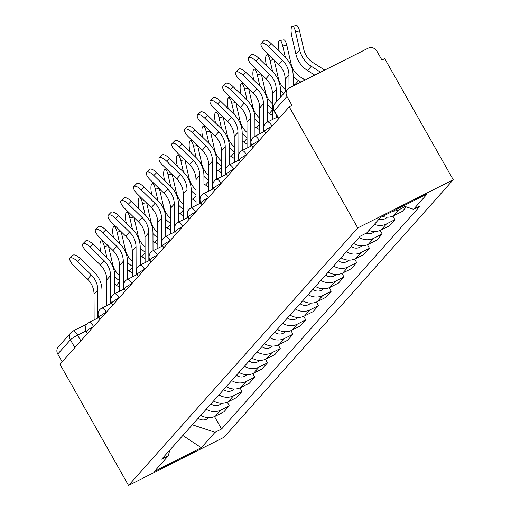 <?xml version="1.0" encoding="UTF-8"?>
<svg xmlns="http://www.w3.org/2000/svg" width="511" height="511" viewBox="0 0 511 511"><rect width="100%" height="100%" fill="white"/><g stroke="black" fill="none" stroke-linecap="round" stroke-linejoin="round"><path stroke-width="0.77" d="M278.763 118.597L274.324 110.753A6.649 6.177 41.7 0 1 274.924 103.522L287.584 89.297A6.649 6.177 41.7 0 1 289.303 87.975L368.086 48.219A6.649 6.177 41.7 0 1 376.901 51.151L381.934 60.049L384.719 58.644L453.238 179.757L357.757 227.944L128.536 485.45L60.011 364.33L289.232 106.831L357.757 227.944M128.536 485.45L224.016 437.263L453.238 179.757M287.584 89.297A6.649 6.177 41.7 0 0 286.984 96.528L274.324 110.753A6.649 0.85 150.5 0 0 274.1 111.213L278.463 118.929M289.232 106.831L292.017 105.426L286.984 96.528M62.195 361.877L57.762 354.034A6.649 6.177 -138.3 0 1 58.363 346.797L71.023 332.578A6.649 6.177 41.7 0 0 70.422 339.809L57.762 354.034M200.81 415.283A15.292 14.212 41.7 0 0 215.387 416.126L223.875 411.847L229.267 405.785L220.778 410.071A15.292 14.212 -138.3 0 1 206.201 409.222M227.248 402.221L229.267 405.785M213.553 400.963A15.292 14.212 41.7 0 0 228.13 401.812L236.619 397.526L242.01 391.471L233.521 395.757A15.292 14.212 -138.3 0 1 218.944 394.907M239.991 387.906L242.01 391.471M226.296 386.648A15.292 14.212 41.7 0 0 240.873 387.498L249.362 383.212L254.753 377.156L246.264 381.442A15.292 14.212 -138.3 0 1 231.687 380.593M252.734 373.586L254.753 377.156M239.039 372.334A15.292 14.212 41.7 0 0 253.616 373.183L262.105 368.897L267.502 362.842L259.007 367.128A15.292 14.212 -138.3 0 1 244.43 366.278M265.477 359.271L267.502 362.842M251.782 358.019A15.292 14.212 41.7 0 0 266.359 358.869L274.854 354.583L280.245 348.521L271.75 352.807A15.292 14.212 -138.3 0 1 257.18 351.958M278.227 344.957L280.245 348.521M264.532 343.699A15.292 14.212 41.7 0 0 279.102 344.548L287.597 340.262L292.988 334.207L284.499 338.493A15.292 14.212 -138.3 0 1 269.923 337.643M290.97 330.643L292.988 334.207M277.275 329.384A15.292 14.212 41.7 0 0 291.851 330.234L300.34 325.948L305.731 319.892L297.242 324.178A15.292 14.212 -138.3 0 1 282.666 323.329M303.713 316.322L305.731 319.892M290.018 315.07A15.292 14.212 41.7 0 0 304.594 315.919L313.083 311.633L318.474 305.578L309.985 309.864A15.292 14.212 -138.3 0 1 295.409 309.014M316.456 302.007L318.474 305.578M302.761 300.755A15.292 14.212 41.7 0 0 317.337 301.605L325.826 297.319L331.217 291.264L322.728 295.543A15.292 14.212 -138.3 0 1 308.152 294.694M329.199 287.693L331.217 291.264M315.504 286.435A15.292 14.212 41.7 0 0 330.08 287.284L338.569 283.005L343.96 276.943L335.472 281.229A15.292 14.212 -138.3 0 1 320.895 280.379M341.942 273.379L343.96 276.943M328.247 272.12A15.292 14.212 41.7 0 0 342.824 272.97L351.312 268.684L356.704 262.628L348.215 266.914A15.292 14.212 -138.3 0 1 333.638 266.065M354.685 259.058L356.704 262.628M340.99 257.806A15.292 14.212 41.7 0 0 355.567 258.655L364.056 254.369L369.447 248.314L360.958 252.6A15.292 14.212 -138.3 0 1 346.381 251.751M367.428 244.743L369.447 248.314M353.733 243.492A15.292 14.212 41.7 0 0 368.31 244.341L376.805 240.055L382.196 234L373.701 238.279A15.292 14.212 -138.3 0 1 359.124 237.43M380.178 230.429L382.196 234M368.974 230.423A15.292 14.212 41.7 0 0 381.053 230.02L389.548 225.741L394.939 219.679L386.45 223.965A15.292 14.212 -138.3 0 1 374.365 224.361M392.921 216.115L394.939 219.679M382.598 216.421A15.292 14.212 41.7 0 0 393.802 215.706L402.291 211.42L406.309 206.904M405.293 206.572L399.193 209.651A15.292 14.212 -138.3 0 1 393.055 211.145M192.36 424.769L215.016 432.3L201.289 447.719L154.526 471.321L168.247 455.908L169.831 450.082M215.016 432.3L221.557 429.004L420.068 206.003L413.527 209.306L427.247 193.886L380.484 217.488L366.757 232.907L360.217 236.21L161.706 459.204L168.247 455.908M214.505 416.535L221.557 429.004M413.527 209.306L403.383 205.933M201.289 447.719L182.836 435.474M77.417 261.377A7.646 2.823 -135.3 0 0 70.103 258.1A7.646 2.823 -135.3 0 0 73.661 265.592L87.541 279.153L91.297 274.931L77.417 261.377L80.246 258.521L94.126 272.082A24.937 23.167 -138.3 0 1 101.983 290.21L102.04 308.012M70.103 258.1L72.932 255.251A7.646 2.823 44.7 0 1 80.246 258.521M97.888 317.989L97.793 289.916A20.612 19.156 41.7 0 0 91.297 274.931M94.12 319.892L94.037 294.138A20.612 19.156 41.7 0 0 87.541 279.153M108.166 245.772L104.321 246.366A7.646 2.242 -98.8 0 0 101.267 240.924A7.646 2.242 -98.8 0 0 100.565 250.588L100.865 251.897M198.179 418.234A8.31 7.722 41.7 0 0 208.737 417.621M119.555 275.627A20.612 19.156 -138.3 0 1 112.624 264.168L108.485 246.085M104.321 246.366L106.946 257.838M114.758 284.154A24.937 23.167 41.7 0 0 116.374 285.272L119.593 287.323M114.732 276.515A24.937 23.167 41.7 0 0 119.574 280.686M90.16 247.056A7.646 2.823 -135.3 0 0 82.852 243.785A7.646 2.823 -135.3 0 0 86.404 251.278L100.284 264.839L104.046 260.616L90.16 247.056L92.989 244.207L106.869 257.768A24.937 23.167 -138.3 0 1 114.726 275.889L114.79 293.691M82.852 243.785L85.676 240.93A7.646 2.823 44.7 0 1 92.989 244.207M110.632 303.675L110.536 275.601A20.612 19.156 41.7 0 0 104.046 260.616M106.863 305.578L106.78 279.824A20.612 19.156 41.7 0 0 100.284 264.839M102.903 232.741A7.646 2.823 -135.3 0 0 95.595 229.471A7.646 2.823 -135.3 0 0 99.147 236.963L113.027 250.524L116.789 246.302L102.903 232.741L105.732 229.886L119.612 243.447A24.937 23.167 -138.3 0 1 127.469 261.575L127.533 279.376M95.595 229.471L98.419 226.616A7.646 2.823 44.7 0 1 105.732 229.886M123.375 289.36L123.285 261.287A20.612 19.156 41.7 0 0 116.789 246.302M119.612 291.257L119.523 265.509A20.612 19.156 41.7 0 0 113.027 250.524M120.909 231.457L117.064 232.051A7.646 2.242 -98.8 0 0 114.01 226.609A7.646 2.242 -98.8 0 0 113.308 236.274L113.608 237.583M210.922 403.92A8.31 7.722 41.7 0 0 221.48 403.307M132.304 261.306A20.612 19.156 -138.3 0 1 125.367 249.853L121.228 231.77M117.064 232.051L119.689 243.523M127.501 269.84A24.937 23.167 41.7 0 0 129.117 270.958L132.343 273.002M127.475 262.2A24.937 23.167 41.7 0 0 132.317 266.372M133.652 217.137L129.813 217.737A7.646 2.242 -98.8 0 0 126.76 212.289A7.646 2.242 -98.8 0 0 126.051 221.959L126.351 223.269M223.665 389.606A8.31 7.722 41.7 0 0 234.223 388.992M145.047 246.992A20.612 19.156 -138.3 0 1 138.111 235.539L133.971 217.456M129.813 217.737L132.438 229.209M140.244 255.526A24.937 23.167 41.7 0 0 141.86 256.637L145.086 258.687M140.218 247.886A24.937 23.167 41.7 0 0 145.06 252.057M115.646 218.427A7.646 2.823 -135.3 0 0 108.338 215.157A7.646 2.823 -135.3 0 0 111.89 222.649L125.77 236.21L129.532 231.988L115.646 218.427L118.475 215.572L132.355 229.132A24.937 23.167 -138.3 0 1 140.218 247.26L140.276 265.062M108.338 215.157L111.162 212.301A7.646 2.823 44.7 0 1 118.475 215.572M136.118 275.046L136.028 246.973A20.612 19.156 41.7 0 0 129.532 231.988M132.355 276.943L132.266 251.195A20.612 19.156 41.7 0 0 125.77 236.21M128.389 204.113A7.646 2.823 -135.3 0 0 121.081 200.836A7.646 2.823 -135.3 0 0 124.633 208.335L138.519 221.889L142.275 217.667L128.389 204.113L131.218 201.257L145.105 214.818A24.937 23.167 -138.3 0 1 152.961 232.946L153.019 250.748M121.081 200.836L123.911 197.987A7.646 2.823 44.7 0 1 131.218 201.257M148.861 260.725L148.771 232.652A20.612 19.156 41.7 0 0 142.275 217.667M145.098 262.628L145.009 236.874A20.612 19.156 41.7 0 0 138.519 221.889M141.138 189.792A7.646 2.823 -135.3 0 0 133.825 186.521A7.646 2.823 -135.3 0 0 137.376 194.014L151.262 207.575L155.018 203.352L141.138 189.792L143.961 186.943L157.848 200.504A24.937 23.167 -138.3 0 1 165.705 218.625L165.762 236.433M133.825 186.521L136.654 183.666A7.646 2.823 44.7 0 1 143.961 186.943M161.604 246.411L161.514 218.338A20.612 19.156 41.7 0 0 155.018 203.352M157.842 248.314L157.758 222.56A20.612 19.156 41.7 0 0 151.262 207.575M146.395 202.822L142.556 203.423A7.646 2.242 -98.8 0 0 139.503 197.974A7.646 2.242 -98.8 0 0 138.794 207.645L139.094 208.948M236.414 375.285A8.31 7.722 41.7 0 0 246.966 374.678M157.79 232.677A20.612 19.156 -138.3 0 1 150.854 221.225L146.714 203.135M142.556 203.423L145.181 214.895M152.987 241.211A24.937 23.167 41.7 0 0 154.603 242.323L157.829 244.373M152.961 233.572A24.937 23.167 41.7 0 0 157.803 237.736M159.138 188.508L155.299 189.102A7.646 2.242 -98.8 0 0 152.246 183.66A7.646 2.242 -98.8 0 0 151.537 193.324L151.837 194.634M249.157 360.97A8.31 7.722 41.7 0 0 259.709 360.364M170.533 218.363A20.612 19.156 -138.3 0 1 163.603 206.91L159.464 188.821M155.299 189.102L157.925 200.574M165.73 226.89A24.937 23.167 41.7 0 0 167.346 228.008L170.572 230.059M165.705 219.251A24.937 23.167 41.7 0 0 170.553 223.422M171.881 174.194L168.042 174.788A7.646 2.242 -98.8 0 0 164.989 169.345A7.646 2.242 -98.8 0 0 164.286 179.01L164.58 180.319M261.9 346.656A8.31 7.722 41.7 0 0 272.452 346.043M183.277 204.042A20.612 19.156 -138.3 0 1 176.346 192.59L172.207 174.507M168.042 174.788L170.668 186.26M178.473 212.576A24.937 23.167 41.7 0 0 180.089 213.694L183.315 215.738M178.448 204.937A24.937 23.167 41.7 0 0 183.296 209.108M153.881 175.477A7.646 2.823 -135.3 0 0 146.568 172.207A7.646 2.823 -135.3 0 0 150.119 179.7L164.005 193.26L167.761 189.038L153.881 175.477L156.705 172.622L170.591 186.183A24.937 23.167 -138.3 0 1 178.448 204.311L178.505 222.113M146.568 172.207L149.397 169.352A7.646 2.823 44.7 0 1 156.705 172.622M174.347 232.096L174.257 204.023A20.612 19.156 41.7 0 0 167.761 189.038M170.585 233.993L170.502 208.245A20.612 19.156 41.7 0 0 164.005 193.26M184.624 159.879L180.785 160.473A7.646 2.242 -98.8 0 0 177.732 155.025A7.646 2.242 -98.8 0 0 177.03 164.695L177.33 166.005M274.643 332.342A8.31 7.722 41.7 0 0 285.202 331.728M196.02 189.728A20.612 19.156 -138.3 0 1 189.089 178.275L184.95 160.192M180.785 160.473L183.411 171.945M191.216 198.262A24.937 23.167 41.7 0 0 192.839 199.373L196.058 201.423M191.191 190.622A24.937 23.167 41.7 0 0 196.039 194.793M166.624 161.163A7.646 2.823 -135.3 0 0 159.311 157.893A7.646 2.823 -135.3 0 0 162.862 165.385L176.749 178.946L180.504 174.724L166.624 161.163L169.448 158.308L183.334 171.868A24.937 23.167 -138.3 0 1 191.191 189.996L191.248 207.798M159.311 157.893L162.14 155.037A7.646 2.823 44.7 0 1 169.448 158.308M187.096 217.782L187 189.709A20.612 19.156 41.7 0 0 180.504 174.724M183.328 219.679L183.245 193.931A20.612 19.156 41.7 0 0 176.749 178.946M197.374 145.558L193.528 146.159A7.646 2.242 -98.8 0 0 190.475 140.71A7.646 2.242 -98.8 0 0 189.773 150.381L190.073 151.684M287.386 318.021A8.31 7.722 41.7 0 0 297.945 317.414M208.763 175.414A20.612 19.156 -138.3 0 1 201.832 163.961L197.693 145.871M193.528 146.159L196.154 157.631M203.959 183.947A24.937 23.167 41.7 0 0 205.582 185.059L208.801 187.109M203.934 176.308A24.937 23.167 41.7 0 0 208.782 180.472M179.367 146.849A7.646 2.823 -135.3 0 0 172.054 143.572A7.646 2.823 -135.3 0 0 175.612 151.071L189.492 164.625L193.247 160.403L179.367 146.849L182.197 143.993L196.077 157.554A24.937 23.167 -138.3 0 1 203.934 175.682L203.991 193.484M172.054 143.572L174.883 140.723A7.646 2.823 44.7 0 1 182.197 143.993M199.839 203.461L199.744 175.388A20.612 19.156 41.7 0 0 193.247 160.403M196.071 205.365L195.988 179.61A20.612 19.156 41.7 0 0 189.492 164.625M210.117 131.244L206.272 131.844A7.646 2.242 -98.8 0 0 203.218 126.396A7.646 2.242 -98.8 0 0 202.516 136.06L202.816 137.37M300.129 303.706A8.31 7.722 41.7 0 0 310.688 303.1M221.506 161.099A20.612 19.156 -138.3 0 1 214.575 149.646L210.436 131.557M206.272 131.844L208.897 143.31M216.709 169.626A24.937 23.167 41.7 0 0 218.325 170.744L221.544 172.795M216.683 161.987A24.937 23.167 41.7 0 0 221.525 166.158M192.11 132.528A7.646 2.823 -135.3 0 0 184.803 129.257A7.646 2.823 -135.3 0 0 188.355 136.75L202.235 150.311L205.99 146.089L192.11 132.528L194.94 129.679L208.82 143.24A24.937 23.167 -138.3 0 1 216.677 161.361L216.734 179.169M184.803 129.257L187.626 126.409A7.646 2.823 44.7 0 1 194.94 129.679M212.582 189.147L212.487 161.074A20.612 19.156 41.7 0 0 205.99 146.089M208.814 191.05L208.731 165.296A20.612 19.156 41.7 0 0 202.235 150.311M222.86 116.93L219.015 117.524A7.646 2.242 -98.8 0 0 215.961 112.081A7.646 2.242 -98.8 0 0 215.259 121.746L215.559 123.055M312.873 289.392A8.31 7.722 41.7 0 0 323.431 288.779M234.255 146.778A20.612 19.156 -138.3 0 1 227.318 135.326L223.179 117.243M219.015 117.524L221.64 128.996M229.452 155.312A24.937 23.167 41.7 0 0 231.068 156.43L234.294 158.474M229.426 147.673A24.937 23.167 41.7 0 0 234.268 151.844M204.854 118.213A7.646 2.823 -135.3 0 0 197.546 114.943A7.646 2.823 -135.3 0 0 201.098 122.436L214.978 135.996L218.74 131.774L204.854 118.213L207.683 115.365L221.563 128.919A24.937 23.167 -138.3 0 1 229.42 147.047L229.484 164.849M197.546 114.943L200.369 112.088A7.646 2.823 44.7 0 1 207.683 115.365M225.325 174.832L225.23 146.759A20.612 19.156 41.7 0 0 218.74 131.774M221.557 176.736L221.474 150.981A20.612 19.156 41.7 0 0 214.978 135.996M235.603 102.615L231.758 103.209A7.646 2.242 -98.8 0 0 228.704 97.767A7.646 2.242 -98.8 0 0 228.002 107.431L228.302 108.741M325.616 275.078A8.31 7.722 41.7 0 0 336.174 274.464M246.998 132.464A20.612 19.156 -138.3 0 1 240.061 121.011L235.922 102.928M231.758 103.209L234.383 114.681M242.195 140.998A24.937 23.167 41.7 0 0 243.811 142.109L247.037 144.159M242.169 133.358A24.937 23.167 41.7 0 0 247.011 137.529M217.597 103.899A7.646 2.823 -135.3 0 0 210.289 100.629A7.646 2.823 -135.3 0 0 213.841 108.121L227.721 121.682L231.483 117.46L217.597 103.899L220.426 101.044L234.306 114.605A24.937 23.167 -138.3 0 1 242.163 132.732L242.227 150.534M210.289 100.629L213.113 97.773A7.646 2.823 44.7 0 1 220.426 101.044M238.069 160.518L237.979 132.445A20.612 19.156 41.7 0 0 231.483 117.46M234.306 162.415L234.217 136.667A20.612 19.156 41.7 0 0 227.721 121.682M248.346 88.294L244.507 88.895A7.646 2.242 -98.8 0 0 241.454 83.446A7.646 2.242 -98.8 0 0 240.745 93.117L241.045 94.42M338.359 260.757A8.31 7.722 41.7 0 0 348.917 260.15M259.741 118.15A20.612 19.156 -138.3 0 1 252.804 106.697L248.665 88.607M244.507 88.895L247.132 100.367M254.938 126.683A24.937 23.167 41.7 0 0 256.554 127.795L259.78 129.845M254.912 119.044A24.937 23.167 41.7 0 0 259.754 123.208M230.34 89.585A7.646 2.823 -135.3 0 0 223.032 86.308A7.646 2.823 -135.3 0 0 226.584 93.807L240.47 107.361L244.226 103.145L230.34 89.585L233.169 86.729L247.049 100.29A24.937 23.167 -138.3 0 1 254.912 118.418L254.97 136.22M223.032 86.308L225.862 83.459A7.646 2.823 44.7 0 1 233.169 86.729M250.812 146.203L250.722 118.13A20.612 19.156 41.7 0 0 244.226 103.145M247.049 148.101L246.96 122.346A20.612 19.156 41.7 0 0 240.47 107.361M261.089 73.98L257.25 74.58A7.646 2.242 -98.8 0 0 254.197 69.132A7.646 2.242 -98.8 0 0 253.488 78.796L253.788 80.106M351.108 246.443A8.31 7.722 41.7 0 0 361.66 245.836M272.484 103.835A20.612 19.156 -138.3 0 1 265.548 92.382L261.408 74.293M257.25 74.58L259.875 86.046M267.681 112.369A24.937 23.167 41.7 0 0 269.297 113.48L272.523 115.531M267.655 104.723A24.937 23.167 41.7 0 0 272.497 108.894M243.083 75.264A7.646 2.823 -135.3 0 0 235.775 71.994A7.646 2.823 -135.3 0 0 239.327 79.486L253.213 93.047L256.969 88.825L243.083 75.264L245.912 72.415L259.799 85.976A24.937 23.167 -138.3 0 1 267.655 104.097L267.713 121.905M235.775 71.994L238.605 69.145A7.646 2.823 44.7 0 1 245.912 72.415M263.555 131.883L263.465 103.81A20.612 19.156 41.7 0 0 256.969 88.825M259.792 133.786L259.709 108.032A20.612 19.156 41.7 0 0 253.213 93.047M273.832 59.666L269.993 60.26A7.646 2.242 -98.8 0 0 266.94 54.818A7.646 2.242 -98.8 0 0 266.231 64.482L266.531 65.791M365.997 233.291A8.31 7.722 41.7 0 0 374.403 231.515M285.227 89.514A20.612 19.156 -138.3 0 1 278.297 78.062L274.158 59.979M269.993 60.26L272.619 71.732M280.398 90.409A24.937 23.167 41.7 0 0 283.803 93.545M255.832 60.95A7.646 2.823 -135.3 0 0 248.518 57.679A7.646 2.823 -135.3 0 0 252.07 65.172L265.956 78.732L269.712 74.51L255.832 60.95L258.655 58.101L272.542 71.655A24.937 23.167 -138.3 0 1 280.398 89.783L280.424 97.346M248.518 57.679L251.348 54.824A7.646 2.823 44.7 0 1 258.655 58.101M276.298 117.568L276.291 115.084M276.247 102.034L276.208 89.495A20.612 19.156 41.7 0 0 269.712 74.51M272.535 119.472L272.452 93.717A20.612 19.156 41.7 0 0 265.956 78.732M279.683 40.503L283.765 39.864A7.646 2.242 81.2 0 1 286.818 45.313L282.736 45.945A7.646 2.242 -98.8 0 0 279.683 40.503A7.646 2.242 -98.8 0 0 278.98 50.167L279.274 51.477M379.06 219.085A8.31 7.722 41.7 0 0 387.146 217.201M305.08 80.016L300.615 77.174A20.612 19.156 -138.3 0 1 291.04 63.747L286.818 45.313M282.736 45.945L285.362 57.417M293.167 83.734A24.937 23.167 41.7 0 0 294.783 84.845L295.103 85.05M293.142 76.094A24.937 23.167 41.7 0 0 298.545 80.629L300.902 82.124M268.575 46.635A7.646 2.823 -135.3 0 0 261.262 43.365A7.646 2.823 -135.3 0 0 264.813 50.857L278.699 64.418L282.455 60.196L268.575 46.635L271.398 43.78L285.285 57.341A24.937 23.167 -138.3 0 1 293.142 75.468L293.173 86.02M261.262 43.365L264.091 40.51A7.646 2.823 44.7 0 1 271.398 43.78M288.996 88.148L288.951 75.181A20.612 19.156 41.7 0 0 282.455 60.196M285.234 91.935L285.195 79.403A20.612 19.156 41.7 0 0 278.699 64.418M292.426 26.182L296.508 25.55A7.646 2.242 81.2 0 1 299.561 30.992L295.479 31.631A7.646 2.242 -98.8 0 0 292.426 26.182A7.646 2.242 -98.8 0 0 291.724 35.853L295.939 54.287A24.937 23.167 41.7 0 0 307.533 70.531L314.763 75.13M324.74 70.096L313.364 62.859A20.612 19.156 -138.3 0 1 303.783 49.433L299.561 30.992M295.479 31.631L299.702 50.065A24.937 23.167 41.7 0 0 311.288 66.309L320.557 72.204M277.384 117.019L267.4 122.059A6.649 2.306 -116.8 0 1 272.024 126.16A6.649 0.85 150.5 0 0 264.826 130.81A6.649 0.85 150.5 0 0 264.609 131.27L265.72 133.243M259.281 140.48A6.649 0.85 150.5 0 0 252.083 145.124A6.649 0.85 150.5 0 0 251.866 145.59L252.977 147.558M251.897 145.654L241.907 150.694A6.649 2.306 -116.8 0 1 246.538 154.795A6.649 0.85 150.5 0 0 239.34 159.438A6.649 0.85 150.5 0 0 239.116 159.905L240.234 161.872M239.154 159.969L229.164 165.008A6.649 2.306 -116.8 0 1 233.795 169.109A6.649 0.85 150.5 0 0 226.597 173.753A6.649 0.85 150.5 0 0 226.373 174.219L227.491 176.193M226.411 174.283L216.421 179.323A6.649 2.306 -116.8 0 1 221.052 183.423A6.649 0.85 150.5 0 0 213.854 188.074A6.649 0.85 150.5 0 0 213.63 188.533L214.748 190.507M208.303 197.744A6.649 0.85 150.5 0 0 201.104 202.388A6.649 0.85 150.5 0 0 200.887 202.854L202.005 204.822M200.925 202.918L190.935 207.958A6.649 2.306 -116.8 0 1 195.566 212.059A6.649 0.85 150.5 0 0 188.361 216.702A6.649 0.85 150.5 0 0 188.144 217.169L189.262 219.136M188.182 217.232L178.192 222.272A6.649 2.306 -116.8 0 1 182.817 226.373A6.649 0.85 150.5 0 0 175.618 231.017A6.649 0.85 150.5 0 0 175.401 231.483L176.512 233.457M175.439 231.547L165.449 236.587A6.649 2.306 -116.8 0 1 170.074 240.687A6.649 0.85 150.5 0 0 162.875 245.337A6.649 0.85 150.5 0 0 162.658 245.797L163.769 247.771M157.331 255.008A6.649 0.85 150.5 0 0 150.132 259.652A6.649 0.85 150.5 0 0 149.915 260.118L151.026 262.086M149.947 260.182L139.957 265.222A6.649 2.306 -116.8 0 1 144.587 269.323A6.649 0.85 150.5 0 0 137.389 273.966A6.649 0.85 150.5 0 0 137.165 274.433L138.283 276.4M137.204 274.496L127.213 279.536A6.649 2.306 -116.8 0 1 131.844 283.637A6.649 0.85 150.5 0 0 124.646 288.281A6.649 0.85 150.5 0 0 124.422 288.747L125.54 290.721M124.46 288.811L114.47 293.851A6.649 2.306 -116.8 0 1 119.101 297.951A6.649 0.85 150.5 0 0 111.903 302.601A6.649 0.85 150.5 0 0 111.679 303.061L112.797 305.035M106.352 312.272A6.649 0.85 150.5 0 0 99.16 316.916A6.649 0.85 150.5 0 0 98.936 317.382L100.054 319.349M98.974 317.446L88.984 322.486A6.649 2.306 -116.8 0 1 93.615 326.586A6.649 0.85 150.5 0 0 86.41 331.23A6.649 0.85 150.5 0 0 86.193 331.696L87.311 333.664M85.854 331.007L77.621 335.159A6.649 0.85 150.5 0 0 70.422 339.809L74.862 347.652M80.872 340.901L77.621 335.159A6.649 2.306 63.2 0 0 72.99 331.058A6.649 6.649 0 0 0 71.023 332.578A6.649 6.177 41.7 0 1 72.741 331.256A6.649 2.306 63.2 0 1 72.99 331.058L87.036 323.974M386.45 223.965L381.053 230.02M373.701 238.279L368.31 244.341M360.958 252.6L355.567 258.655M348.215 266.914L342.824 272.97M335.472 281.229L330.08 287.284M322.728 295.543L317.337 301.605M309.985 309.864L304.594 315.919M297.242 324.178L291.851 330.234M284.499 338.493L279.102 344.548M271.75 352.807L266.359 358.869M259.007 367.128L253.616 373.183M246.264 381.442L240.873 387.498M233.521 395.757L228.13 401.812M220.778 410.071L215.387 416.126M399.193 209.651L393.802 215.706M106.358 312.266A6.649 2.306 -116.8 0 0 101.727 308.171A6.649 6.649 0 0 0 98.936 317.382M157.331 255.002A6.649 2.306 -116.8 0 0 152.706 250.907A6.649 6.649 0 0 0 149.915 260.118M208.309 197.738A6.649 2.306 -116.8 0 0 203.678 193.643A6.649 6.649 0 0 0 200.887 202.854M259.281 140.474A6.649 2.306 -116.8 0 0 254.657 136.38A6.649 6.649 0 0 0 251.866 145.59M94.037 294.138L97.793 289.916M119.58 281.67L116.374 285.272M106.78 279.824L110.536 275.601M119.523 265.509L123.285 261.287M132.323 267.355L129.117 270.958M145.067 253.041L141.86 256.637M132.266 251.195L136.028 246.973M145.009 236.874L148.771 232.652M157.758 222.56L161.514 218.338M157.81 238.72L154.603 242.323M170.553 224.406L167.346 228.008M183.296 210.091L180.089 213.694M170.502 208.245L174.257 204.023M196.039 195.777L192.839 199.373M183.245 193.931L187 189.709M208.782 181.456L205.582 185.059M195.988 179.61L199.744 175.388M221.531 167.142L218.325 170.744M208.731 165.296L212.487 161.074M234.274 152.827L231.068 156.43M221.474 150.981L225.23 146.759M247.017 138.513L243.811 142.109M234.217 136.667L237.979 132.445M259.76 124.192L256.554 127.795M246.96 122.346L250.722 118.13M272.504 109.878L269.297 113.48M259.709 108.032L263.465 103.81M272.452 93.717L276.208 89.495M298.545 80.629L294.783 84.845M285.195 79.403L288.951 75.181M299.702 50.065L295.939 54.287M311.288 66.309L307.533 70.531M88.984 322.486A6.649 6.649 0 0 0 86.193 331.696M111.717 303.125L101.727 308.171M114.47 293.851A6.649 6.649 0 0 0 111.679 303.061M127.213 279.536A6.649 6.649 0 0 0 124.422 288.747M139.957 265.222A6.649 6.649 0 0 0 137.165 274.433M162.69 245.861L152.706 250.907M165.449 236.587A6.649 6.649 0 0 0 162.658 245.797M178.192 222.272A6.649 6.649 0 0 0 175.401 231.483M190.935 207.958A6.649 6.649 0 0 0 188.144 217.169M213.668 188.597L203.678 193.643M216.421 179.323A6.649 6.649 0 0 0 213.63 188.533M229.164 165.008A6.649 6.649 0 0 0 226.373 174.219M241.907 150.694A6.649 6.649 0 0 0 239.116 159.905M264.641 131.333L254.657 136.38M267.4 122.059A6.649 6.649 0 0 0 264.609 131.27M274.924 103.522A6.649 6.649 0 0 0 274.1 111.213M102.935 240.662L101.267 240.924M115.678 226.347L114.01 226.609M128.421 212.033L126.76 212.289M141.164 197.719L139.503 197.974M153.913 183.398L152.246 183.66M166.656 169.084L164.989 169.345M179.399 154.769L177.732 155.025M192.142 140.455L190.475 140.71M204.885 126.134L203.218 126.396M217.629 111.82L215.961 112.081M230.372 97.505L228.704 97.767M243.115 83.191L241.454 83.446M255.864 68.876L254.197 69.132M268.607 54.556L266.94 54.818"/></g></svg>
